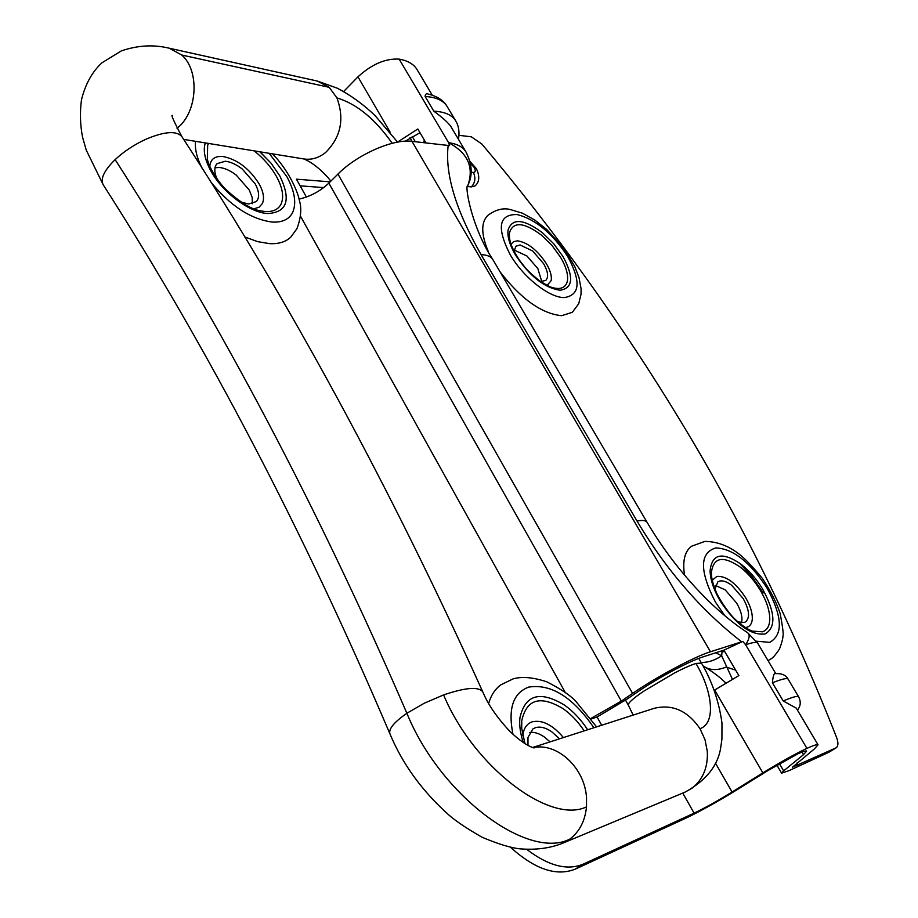 <?xml version="1.0" encoding="UTF-8"?>
<svg xmlns="http://www.w3.org/2000/svg" width="918" height="918" viewBox="0 0 918 918"><rect width="100%" height="100%" fill="white"/><g stroke="black" fill="none" stroke-linecap="round" stroke-linejoin="round"><path stroke-width="1.38" d="M562.172 843.435L569.963 839.052C579.579 831.57 585.087 820.841 586.499 806.853L586.533 797.983C585.007 767.873 557.111 742.18 532.991 747.665M397.597 142.118L375.095 115.622C363.528 104.48 350.906 95.334 337.239 88.174L317.421 81.082L169.314 48.229L181.764 55.034C199.745 70.583 197.565 111.457 178.081 127.395L177.036 128.279M252.381 203.704L252.163 197.393L249.237 190.003L236.282 175.131C230.303 170.576 224.646 168.017 219.299 167.466L214.996 167.753M241.193 202.132L248.629 203.98L256.306 201.604C259.714 197.691 259.346 191.782 255.204 183.887L242.214 168.969C236.236 164.391 230.567 161.82 225.231 161.247L217.038 163.668L215.891 165.251C214.135 168.683 214.502 173.238 217.015 178.907M253.953 208.822L259.106 207.181L262.376 203.509C264.556 198.529 263.523 192.091 259.301 184.197C249.421 168.487 237.188 159.239 222.604 156.45C214.743 155.98 210.463 159.273 209.763 166.353M550.1 741.87L544.213 736.89C538.969 733.333 534.127 731.853 529.709 732.472M559.521 738.829L551.684 731.726C545.59 727.607 540.151 726.264 535.378 727.71L532.865 728.961L527.976 737.521L527.999 745.473M563.445 737.567C552.579 724.807 542.148 719.574 532.165 721.835C526.725 723.774 523.593 728.41 522.778 735.777M541.804 281.665L537.856 268.618L526.989 256.042L514.126 250.04M540.564 281.562L545.762 280.438C548.792 277.167 548.057 271.567 543.571 263.615L532.681 251.004L520.081 244.968L515.893 246.231L514.08 251.291M547.105 285.452L551.144 280.644C551.947 276.146 550.364 270.489 546.394 263.695C537.489 250.224 527.907 242.604 517.637 240.837L513.61 241.606L511.062 244.268M741.514 622.76C742.777 617.527 741.159 610.963 736.626 603.057L725.174 589.849L715.432 585.454M737.9 621.876L744.211 622.507L745.703 621.796C750.167 617.493 749.317 609.747 743.167 598.547L731.692 585.294C726.964 581.748 722.936 580.337 719.609 581.071L717.807 581.886L714.996 589.104M745.347 627.545L747.011 627.235C750.339 626.11 752.106 623.196 752.324 618.491C752.404 612.409 750.19 605.524 745.703 597.836C735.869 582.907 726.253 575.77 716.843 576.412L712.265 580.256M270.867 162.968L259.783 151.791M244.613 236.878L257.728 241.663L269.72 243.66C278.808 244.05 285.831 241.87 290.776 237.131L296.881 228.777C300.978 217.899 301.827 208.524 299.429 200.652C297.616 190.118 286.829 168.017 272.405 153.845M596.585 726.884L575.666 701.122C570.112 695.236 560.508 688.81 546.864 681.845C533.129 677.277 521.86 676.302 513.059 678.907L500.941 684.771C495.158 688.959 491.061 695.167 488.674 703.406M500.023 271.785C521.022 298.993 541.563 313.635 561.621 315.7L572.316 312.304L578.707 303.743L581.048 294.219L581.071 288.722L579.017 277.592L574.748 266.495L563.927 248.514L546.818 229.546L534.735 220.033L522.457 213.206L510.523 209.602C503.282 207.629 495.697 209.579 487.756 215.455C480.917 222.294 481.089 234.285 488.25 251.44M768.01 660.57L770.489 659.25C772.818 657.414 772.841 658.527 779.439 649.141C781.746 643.036 782.928 638.595 782.997 635.841C783.628 634.556 782.71 627.201 780.243 613.752C776.571 602.678 770.65 590.94 762.479 578.547C751.968 565.798 743.798 557.341 737.946 553.198C727.549 545.464 716.51 541.528 704.84 541.402L691.506 546.256C684.69 551.408 682.372 561.059 684.553 575.219M763.26 592.913L752.186 576.963L739.46 563.055M471.083 172.205L473.344 172.423C475.581 172.32 475.845 170.645 474.136 167.386L470.36 163.186M474.136 167.386L476.167 168.407C477.016 169.704 482.134 180.135 474.985 185.918L471.439 186.882L467.446 186.549M772.428 682.797C773.025 675.717 774.104 672.653 775.676 673.617C781.906 673.342 786.06 675.189 788.103 679.159C787.139 677.782 781.918 678.999 772.428 682.797L783.192 700.962C792.624 697.003 797.765 695.637 798.637 696.854C801.104 701.731 800.703 706.137 797.421 710.096M779.428 763.696L783.639 770.879L781.597 773.174L788.883 770.695L828.908 752.244L836.149 747.826L792.429 767.23L814.392 748.916L818.041 744.819L796.262 708.134L783.192 700.962M425.137 96.493C425.218 94.049 426.354 93.269 428.534 94.164C437.404 96.367 443.601 100.475 447.123 106.477C443.405 100.464 436.073 97.136 425.137 96.493L433.835 111.193C444.748 111.721 452.035 114.945 455.695 120.866C458.633 125.663 459.608 131.469 458.61 138.297L458.392 139.192M465.942 151.895C462.913 146.926 457.141 143.851 448.592 142.692C467.732 152.904 474.17 167.087 467.928 185.252L468.306 184.403C472.816 174.73 472.036 163.897 465.942 151.906L450.91 126.604C448.087 122.576 442.396 117.447 433.835 111.193M423.864 142.692L424.231 139.903M330.136 181.844L296.411 179.171L306.394 197.037M510.58 847.337C534.85 869.312 556.4 876.587 575.242 869.151L686.572 817.846C700.801 810.996 717.612 801.644 737.016 789.767L767.712 770.684L798.086 753.689C803.353 751.406 806.199 750.568 806.612 751.142L803.491 754.688L801.965 752.094M526.748 849.38C548.333 865.869 567.14 870.803 583.171 864.159L575.242 869.151M836.149 747.826C838.341 746.139 838.49 742.696 836.608 737.498C792.108 624.596 740.356 519.577 681.374 422.441L680.433 420.903C621.543 323.721 555.356 231.439 481.881 144.046L471.324 136.816L458.954 135.313M701.054 662.36C707.744 662.67 714.617 660.49 721.674 655.819L732.369 679.182M703.073 665.86L704.772 666.916C710.612 670.415 717.75 670.45 726.207 667.03L735.674 670.163M467.928 185.252L467.514 186.147M818.041 744.819C817.536 744.108 813.818 745.29 806.922 748.365L745.623 644.757L742.823 641.418L710.486 651.757C694.57 656.611 656.462 676.945 632.582 693.4L621.325 701.1L328.839 183.13L337.95 174.087C357.125 154.545 393.283 138.664 411.975 141.349L449.568 145.606L448.592 142.692L399.146 59.119C407.764 60.657 413.72 64.122 417.001 69.504L432.263 95.197M747.481 632.594L757.671 643.151C756.799 641.797 752.783 642.336 745.623 644.757C749.593 638.607 750.213 634.556 747.481 632.594L747.481 632.594C735.18 624.722 721.961 613.97 707.824 600.326C684.243 576.894 663.978 550.846 647.018 522.216L492.874 259.61C471.772 227.698 464.565 185.769 467.675 185.505L467.549 185.975M724.761 651.585L722.018 651.769L722.592 650.575M715.799 652.767L721.674 655.819L722.018 651.769L720.848 651.137M783.639 770.879L803.491 754.688M420.019 132.72L405.263 141.188M714.353 690.221L738.852 675.591L723.912 650.151L702.821 656.955C689.487 661.063 657.988 677.886 638.148 691.541L626.914 699.218L597.067 716.981L591.261 718.978M397.574 142.095L417.816 128.979L426.009 142.933M300.14 185.838L323.675 187.605M343.607 91.536L357.951 76.837C371.779 64.226 385.514 58.316 399.146 59.119M583.171 864.159L694.1 813.153C704.783 808.024 717.428 800.989 732.059 792.027L715.432 763.076M806.922 748.365C795.252 753.873 780.564 762.043 762.858 772.876L732.059 792.027M742.823 641.418L723.912 650.151M590.871 718.45L621.325 701.1M328.839 183.13C320.233 191.208 310.307 196.532 299.084 199.114M601.68 725.243L597.067 716.981M562.585 843.263L685.138 792.085L691.965 788.229C702.936 779.6 708.053 767.345 707.319 751.475L705.001 739.667L699.998 728.674C687.593 710.635 672.251 703.865 653.995 708.375L532.555 747.516M685.138 792.085C706.539 780.208 718.45 765.015 720.871 746.495L721.915 739.242L721.973 722.982C718.932 701.295 712.104 681.328 701.478 663.071L695.959 663.462C690.772 665.08 683.531 668.293 674.248 673.112L643.311 691.461C635.428 696.877 630.586 700.859 628.784 703.429L628.337 705.127L625.525 700.147M181.764 55.034L329.218 87.325L336.917 97.893C344.652 119.007 340.888 137.195 325.603 152.48C318.787 157.93 311.569 160.088 303.938 158.963L303.778 158.94M317.421 81.082L329.218 87.325M336.917 97.893C356.7 103.86 375.129 118.996 392.204 143.3M695.959 663.462C713.171 692.39 715.742 723.591 699.998 728.674M169.348 48.241C153.742 44.385 137.711 45.28 121.279 50.926L101.967 62.791C92.167 71.776 85.328 84.158 81.461 99.924C79.82 112.421 80.176 124.825 82.54 137.115L86.235 150.082L103.241 184.828C100.119 178.93 104.078 170.53 115.129 159.617C124.045 151.344 134.43 144.505 146.295 139.066C164.827 131.354 176.704 130.563 181.925 136.702L181.925 136.702C173.732 121.176 170.599 114.107 172.515 115.519L172.538 115.943M103.241 184.828C208.34 348.943 303.904 531.947 389.932 733.849L389.932 733.849C388.417 729.041 394.063 722.179 406.881 713.252C319.005 509.903 221.766 325.362 115.129 159.617M569.963 839.052C528.102 860.682 440.33 795.665 406.881 713.252L424.196 703.257L443.601 694.915C465.793 687.421 478.863 686.435 482.822 691.954C488.089 704.668 497.235 717.933 510.247 731.738C519.095 740.034 526.507 745.29 532.52 747.504L534.092 747.952M586.499 806.853C549.962 824.685 473.665 766.943 443.601 694.915M208.581 143.449L207.663 145.251L207.33 159.273M260.896 210.911L261.378 211.002C252.083 209.797 240.286 202.66 226.012 189.59C216.935 180.754 209.029 166.181 208.134 162.073L207.376 159.434M261.378 211.002L265.646 211.553C273.334 211.863 278.498 209.315 281.137 203.922C284.11 196.854 282.583 187.754 276.559 176.612C271.12 167.019 263.661 158.435 254.194 150.873M584.181 730.877C578.053 721.651 570.985 714.227 562.986 708.616C540.323 695.075 526.576 699.091 521.768 720.676L521.699 728.376L524.981 743.718M509.49 232.667L509.364 236.454C509.823 243.19 513.506 251.555 520.414 261.55C525.865 268.079 524.327 268.159 539.256 280.633C551.202 287.977 551.225 287.185 554.461 288.114L557.892 288.504C563.147 288.436 566.303 285.957 567.358 281.08C568.403 274.7 566.108 266.702 560.473 257.109L551.89 245.324L541.425 235.111C523.914 222.122 513.277 221.307 509.49 232.667M711.404 572.614L711.404 573.061C711.381 578.237 713.079 584.755 716.488 592.615C716.797 594.428 727.136 612.306 736.041 620.166C742.685 626.065 748.181 629.714 752.519 631.136L762.456 631.802C767.104 630.184 769.548 626.03 769.777 619.352C769.789 610.734 766.599 601.003 760.219 590.148C754.493 580.738 747.803 573.039 740.16 567.06C723.132 555.413 713.55 557.169 711.404 572.327L711.404 573.004M205.322 142.91C202.97 150.162 204.703 159.296 210.532 170.323C222.053 192.264 250.063 213.079 268.136 213.538C287.334 212.138 291.224 199.596 279.806 175.912L271.212 163.381L260.069 151.837M210.406 181.431C229.89 205.621 250.534 219.172 272.336 222.076C282.17 222.558 288.883 219.471 292.475 212.804C296.755 203.532 294.85 191.414 286.749 176.474L269.135 153.306M195.545 141.326C194.696 149.06 196.911 158.068 202.155 168.35M587.646 729.764C580.945 719.482 573.165 711.22 564.306 704.99C539.933 690.37 525.142 694.674 519.909 717.876C519.175 725.3 520.311 733.551 523.294 742.628M593.889 727.745C572.821 697.129 551.087 683.577 528.688 687.1C513.082 692.975 507.849 708.719 512.978 734.366M508.067 230.062C507.229 236.672 509.662 244.922 515.365 254.791C529.583 276.192 544.535 288.011 560.232 290.237C573.073 288.172 573.979 276.903 562.941 256.432L553.715 243.752L542.458 232.759C523.627 218.771 512.164 217.864 508.067 230.062M517.063 214.537C498.749 214.25 496.443 227.607 510.144 254.607C523.191 277.27 549.331 297.834 564.249 297.581C580.038 295.194 581.209 281.528 567.749 256.592C552.475 233.31 535.584 219.287 517.063 214.537M710.096 570.709C710.28 579.568 713.619 589.608 720.114 600.831C735.834 624.596 750.844 635.646 765.107 633.948C776.203 627.476 775.377 612.513 762.64 589.081C756.478 578.96 749.283 570.686 741.055 564.237C722.34 551.489 712.012 553.646 710.096 570.709M756.421 641.212L769.743 642.348C783.398 634.579 782.457 616.426 766.92 587.899C750.04 562.045 733.023 548.712 715.891 547.897C699.539 552.797 699.39 570.87 715.432 602.116L724.864 615.794M473.344 172.423C475.868 177.759 475.237 182.579 471.439 186.882M835.828 747.986L828.908 752.244M412.205 136.415L415.315 141.728M797.031 762.973L798.362 765.222M741.629 641.785C701.306 610.527 666.445 570.273 637.023 521.034L481.066 254.619C455.798 210.176 444.828 173.789 448.179 145.434M481.066 254.619C487.045 254.86 490.981 256.524 492.874 259.61M637.023 521.034C642.554 520.024 645.882 520.414 647.018 522.216M390.127 132.146L357.951 76.837M710.486 651.757L411.975 141.349M632.582 693.4L337.95 174.087M694.1 813.153L682.74 793.083M762.858 772.876L714.652 690.015M565.201 692.333L300.461 216.12M701.478 663.071L698.759 658.401M183.646 139.387L303.938 158.963M303.732 158.94C312.212 162.096 323.411 171.563 330.859 181.121M633.133 715.099L628.337 705.127M181.925 136.702C290.49 303.261 390.793 488.342 482.822 691.965M562.711 843.206C549.997 848.289 535.642 850.16 519.611 848.806C510.339 847.762 497.82 843.894 482.019 837.216C466.837 828.495 455.81 821.105 448.902 815.046C422.177 791.155 402.52 764.086 389.932 733.849M476.167 168.407L469.947 161.419M458.61 138.308L458.449 139.284M412.079 141.361L409.979 137.769M725.782 683.026C719.551 676.979 715.822 674.007 704.772 666.916M776.915 765.153L781.597 773.174M468.306 184.403L467.503 186.159M757.671 643.151L775.756 673.617M447.123 106.477L455.695 120.866M788.103 679.159L798.637 696.854"/></g></svg>
